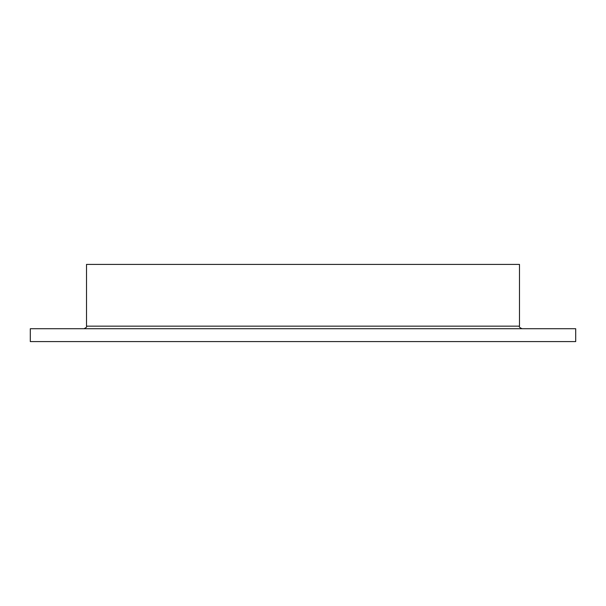 <?xml version="1.0" encoding="UTF-8"?>
<svg xmlns="http://www.w3.org/2000/svg" width="606" height="606" viewBox="0 0 606 606"><rect width="100%" height="100%" fill="white"/><g stroke="black" fill="none" stroke-linecap="round" stroke-linejoin="round"><path stroke-width="0.91" d="M519.486 326.157L86.514 326.157L86.514 264.413L519.486 264.413L519.486 326.157C518.834 326.778 519.69 327.641 522.061 328.725M303 341.587L575.7 341.587L575.7 328.725L30.3 328.725L30.3 341.587L303 341.587M86.514 326.157C87.166 326.778 86.31 327.641 83.939 328.725"/></g></svg>
